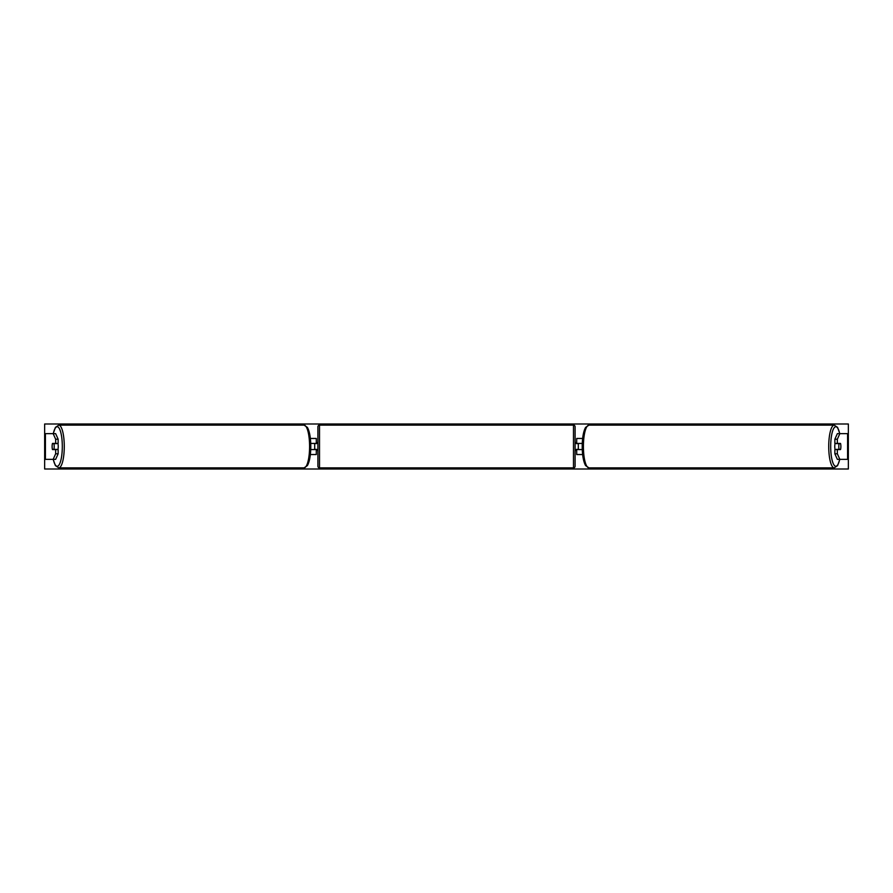 <?xml version="1.0" encoding="UTF-8"?>
<svg xmlns="http://www.w3.org/2000/svg" width="893" height="893" viewBox="0 0 893 893"><rect width="100%" height="100%" fill="white"/><g stroke="black" fill="none" stroke-linecap="round" stroke-linejoin="round"><path stroke-width="1.34" d="M310.351 454.537L316.301 454.537L316.301 449.559L310.719 449.559M316.301 443.609L316.301 438.463L310.351 438.463M314.693 443.441L316.624 443.609L316.624 442.481L317.908 442.481M314.693 443.609L314.693 449.559M310.719 443.441L316.301 443.441M58.134 439.211L55.656 439.211L53.156 433.641L55.645 433.641L58.134 439.211L58.134 443.441L52.475 443.441A4.019 1.038 -90 0 0 52.118 446.5A4.019 1.038 -90 0 0 52.475 449.559L55.656 449.559L55.656 453.789L58.134 453.789L58.134 449.559L55.656 449.559M58.134 453.789L55.645 459.359L45.242 459.359L45.242 433.641L53.156 433.641M55.656 453.789L53.156 459.359L55.399 465.588L58.748 467.876L304.055 467.876A21.376 5.537 -90 0 0 309.592 446.5A21.376 5.537 -90 0 0 304.055 425.124L58.748 425.124A21.376 5.537 90 0 1 64.274 446.5A21.376 5.537 90 0 1 58.748 467.876M55.656 443.441L55.656 439.211M834.866 439.211L834.866 443.441L840.525 443.441A4.019 1.038 -90 0 1 840.882 446.5A4.019 1.038 -90 0 1 840.525 449.559L837.344 449.559L837.344 453.789L834.866 453.789L837.355 459.359L847.758 459.359L847.758 433.641L837.355 433.641L834.866 439.211L837.344 439.211L839.844 433.641M834.866 453.789L834.866 449.559L837.344 449.559M837.344 453.789L839.844 459.359L837.601 465.588L834.252 467.876L588.945 467.876A21.376 5.537 -90 0 1 583.408 446.5A21.376 5.537 -90 0 1 588.945 425.124L834.252 425.124A21.376 5.537 90 0 0 828.726 446.5A21.376 5.537 90 0 0 834.252 467.876M837.344 443.441L837.344 439.211M582.649 454.537L576.699 454.537L576.699 449.559L582.281 449.559M576.699 443.609L576.699 438.463L582.649 438.463M578.307 443.441L578.307 449.559M582.281 443.441L576.699 443.441M319.515 425.124L319.515 467.876A1.607 1.607 0 0 1 317.908 466.269L317.908 426.731A1.607 1.607 0 0 1 319.515 425.124L573.485 425.124A1.607 1.607 0 0 1 575.092 426.731L575.092 466.269A1.607 1.607 0 0 1 573.485 467.876L573.485 425.124M319.515 467.876L573.485 467.876M317.908 450.519L316.624 450.519L316.624 449.391L314.693 449.391M575.092 450.519L576.376 450.519L576.376 449.391L578.307 449.391M578.307 443.609L576.376 443.609L576.376 442.481L575.092 442.481M57.866 443.441A4.019 1.038 90 0 1 58.235 446.5A4.019 1.038 90 0 1 57.866 449.559M53.881 449.391L52.43 449.391A4.019 1.038 90 0 1 52.118 446.5A4.019 1.038 90 0 1 52.43 443.609L53.881 443.609A4.019 1.038 90 0 1 54.194 446.5A4.019 1.038 90 0 1 53.881 449.391L56.672 449.391A4.019 1.038 90 0 1 56.627 449.559M55.277 443.441A4.019 1.038 90 0 0 55.232 443.609L52.43 443.609M56.627 443.441A4.019 1.038 90 0 1 56.672 443.609L53.881 443.609M44.65 469.004L44.65 423.996L848.35 423.996L848.35 469.004L44.65 469.004M835.134 443.441A4.019 1.038 90 0 0 834.765 446.5A4.019 1.038 90 0 0 835.134 449.559M840.882 446.5A4.019 1.038 90 0 0 840.57 443.609L839.119 443.609A4.019 1.038 90 0 0 838.806 446.5A4.019 1.038 90 0 0 839.119 449.391L840.57 449.391A4.019 1.038 90 0 0 840.882 446.5M839.119 443.609L836.328 443.609A4.019 1.038 90 0 1 836.373 443.441M839.119 449.391L836.328 449.391A4.019 1.038 90 0 0 836.373 449.559M45.42 459.359L45.42 433.641M847.58 459.359L847.58 433.641M53.301 459.359A19.769 5.112 -90 0 0 58.971 465.041A19.769 5.112 -90 0 0 62.309 446.5A19.769 5.112 -90 0 0 58.971 427.959A19.769 5.112 -90 0 0 53.301 433.641M839.699 459.359A19.769 5.112 -90 0 1 834.029 465.041A19.769 5.112 -90 0 1 830.691 446.5A19.769 5.112 -90 0 1 834.029 427.959A19.769 5.112 -90 0 1 839.699 433.641M304.055 425.124L307.404 427.412C309.603 431.475 310.731 437.838 310.786 446.5C310.731 455.162 309.603 461.525 307.404 465.588L304.055 467.876M53.212 433.641L55.399 427.412L58.748 425.124M839.788 433.641L837.601 427.412L834.252 425.124M588.945 467.876L585.596 465.588C583.397 461.525 582.269 455.162 582.214 446.5C582.269 437.838 583.397 431.475 585.596 427.412L588.945 425.124"/></g></svg>
